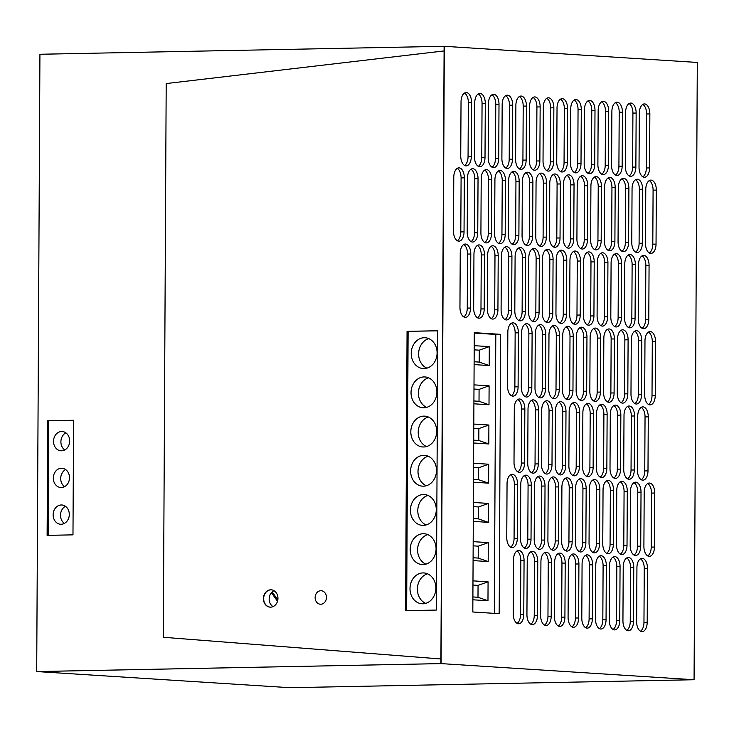 <?xml version="1.0" encoding="UTF-8"?>
<svg xmlns="http://www.w3.org/2000/svg" width="734" height="734" viewBox="0 0 734 734"><rect width="100%" height="100%" fill="white"/><g stroke="black" fill="none" stroke-linecap="round" stroke-linejoin="round"><path stroke-width="1.1" d="M500.652 334.337L474.274 332.658L472.815 611.991L499.184 613.67L500.652 334.337L495.799 334.438L494.34 613.358M36.7 671.555L441.097 663.609L444.327 46.306L697.3 62.445L694.07 679.739L441.097 663.609L444.116 46.297L39.93 54.261L36.7 671.555L440.886 663.6L444.116 46.297M649.856 113.908A9.652 5.276 -91.1 0 0 644.397 103.925A9.652 5.276 -91.1 0 0 639.314 113.238L639.03 167.251A9.652 5.276 -91.1 0 0 644.489 177.243A9.652 5.276 -91.1 0 0 649.581 167.93L649.856 113.908L646.626 113.972L646.342 167.985A9.652 5.276 -91.1 0 1 642.865 176.802M656.324 190.088A9.652 5.276 -91.1 0 0 650.856 180.096A9.652 5.276 -91.1 0 0 645.773 189.409L645.489 243.422A9.652 5.276 -91.1 0 0 650.957 253.413A9.652 5.276 -91.1 0 0 656.04 244.101L656.324 190.088L653.086 190.152A9.652 5.276 -91.1 0 0 649.251 180.592M649.067 265.378A9.652 5.276 -91.1 0 0 643.599 255.395A9.652 5.276 -91.1 0 0 638.516 264.708L638.231 318.721A9.652 5.276 -91.1 0 0 643.7 328.713A9.652 5.276 -91.1 0 0 648.783 319.4L649.067 265.378L645.837 265.442A9.652 5.276 -91.1 0 0 641.993 255.891M655.526 341.558A9.652 5.276 -91.1 0 0 650.058 331.566A9.652 5.276 -91.1 0 0 644.975 340.879L644.691 394.892A9.652 5.276 -91.1 0 0 650.159 404.884A9.652 5.276 -91.1 0 0 655.242 395.571L655.526 341.558L652.297 341.622A9.652 5.276 -91.1 0 0 648.452 332.062M648.269 416.848A9.652 5.276 -91.1 0 0 642.81 406.865A9.652 5.276 -91.1 0 0 637.727 416.178L637.442 470.191A9.652 5.276 -91.1 0 0 642.901 480.183A9.652 5.276 -91.1 0 0 647.994 470.87L648.269 416.848L645.039 416.912A9.652 5.276 -91.1 0 0 641.204 407.361M654.737 493.028A9.652 5.276 -91.1 0 0 649.269 483.036A9.652 5.276 -91.1 0 0 644.186 492.349L643.901 546.362A9.652 5.276 -91.1 0 0 649.37 556.354A9.652 5.276 -91.1 0 0 654.453 547.041L654.737 493.028L651.498 493.092A9.652 5.276 -91.1 0 0 647.663 483.532M647.48 568.318A9.652 5.276 -91.1 0 0 642.011 558.335A9.652 5.276 -91.1 0 0 636.928 567.648L636.644 621.661A9.652 5.276 -91.1 0 0 642.112 631.653A9.652 5.276 -91.1 0 0 647.195 622.34L647.48 568.318L644.25 568.382A9.652 5.276 -91.1 0 0 640.406 558.831M636.149 113.036A9.652 5.276 -91.1 0 0 630.68 103.054A9.652 5.276 -91.1 0 0 625.597 112.366L625.313 166.379A9.652 5.276 -91.1 0 0 630.781 176.362A9.652 5.276 -91.1 0 0 635.864 167.049L636.149 113.036L632.91 113.1A9.652 5.276 -91.1 0 0 629.075 103.549M642.608 189.207A9.652 5.276 -91.1 0 0 637.14 179.224A9.652 5.276 -91.1 0 0 632.057 188.537L631.772 242.55A9.652 5.276 -91.1 0 0 637.24 252.542A9.652 5.276 -91.1 0 0 642.323 243.22L642.608 189.207L639.369 189.271A9.652 5.276 -91.1 0 0 635.534 179.72M635.35 264.506A9.652 5.276 -91.1 0 0 629.891 254.524A9.652 5.276 -91.1 0 0 624.799 263.836L624.524 317.85A9.652 5.276 -91.1 0 0 629.983 327.832A9.652 5.276 -91.1 0 0 635.066 318.519L635.35 264.506L632.121 264.57A9.652 5.276 -91.1 0 0 628.276 255.019M641.81 340.677A9.652 5.276 -91.1 0 0 636.35 330.695A9.652 5.276 -91.1 0 0 631.268 340.007L630.983 394.02A9.652 5.276 -91.1 0 0 636.442 404.012A9.652 5.276 -91.1 0 0 641.534 394.69L641.81 340.677L638.58 340.741A9.652 5.276 -91.1 0 0 634.745 331.19M634.561 415.976A9.652 5.276 -91.1 0 0 629.093 405.994A9.652 5.276 -91.1 0 0 624.01 415.306L623.726 469.32A9.652 5.276 -91.1 0 0 629.194 479.302A9.652 5.276 -91.1 0 0 634.277 469.989L634.561 415.976L631.323 416.04A9.652 5.276 -91.1 0 0 627.487 406.489M641.021 492.147A9.652 5.276 -91.1 0 0 635.552 482.165A9.652 5.276 -91.1 0 0 630.469 491.477L630.185 545.49A9.652 5.276 -91.1 0 0 635.653 555.482A9.652 5.276 -91.1 0 0 640.736 546.16L641.021 492.147L637.782 492.211A9.652 5.276 -91.1 0 0 633.947 482.66M633.763 567.446A9.652 5.276 -91.1 0 0 628.304 557.464A9.652 5.276 -91.1 0 0 623.221 566.776L622.937 620.79A9.652 5.276 -91.1 0 0 628.396 630.772A9.652 5.276 -91.1 0 0 633.488 621.459L633.763 567.446L630.534 567.51A9.652 5.276 -91.1 0 0 626.698 557.959M622.432 112.164A9.652 5.276 -91.1 0 0 616.964 102.173A9.652 5.276 -91.1 0 0 611.881 111.495L611.596 165.508A9.652 5.276 -91.1 0 0 617.065 175.49A9.652 5.276 -91.1 0 0 622.148 166.178L622.432 112.164L619.202 112.229A9.652 5.276 -91.1 0 0 615.358 102.668M628.891 188.335A9.652 5.276 -91.1 0 0 623.423 178.344A9.652 5.276 -91.1 0 0 618.34 187.665L618.056 241.679A9.652 5.276 -91.1 0 0 623.524 251.661A9.652 5.276 -91.1 0 0 628.607 242.348L628.891 188.335L625.662 188.399A9.652 5.276 -91.1 0 0 621.817 178.848M621.634 263.634A9.652 5.276 -91.1 0 0 616.175 253.643A9.652 5.276 -91.1 0 0 611.092 262.965L610.807 316.978A9.652 5.276 -91.1 0 0 616.266 326.96A9.652 5.276 -91.1 0 0 621.359 317.648L621.634 263.634L618.404 263.699A9.652 5.276 -91.1 0 0 614.569 254.138M628.102 339.805A9.652 5.276 -91.1 0 0 622.634 329.814A9.652 5.276 -91.1 0 0 617.551 339.136L617.266 393.149A9.652 5.276 -91.1 0 0 622.735 403.131A9.652 5.276 -91.1 0 0 627.818 393.819L628.102 339.805L624.863 339.87A9.652 5.276 -91.1 0 0 621.028 330.318M620.845 415.105A9.652 5.276 -91.1 0 0 615.376 405.113A9.652 5.276 -91.1 0 0 610.293 414.435L610.009 468.448A9.652 5.276 -91.1 0 0 615.477 478.43A9.652 5.276 -91.1 0 0 620.56 469.118L620.845 415.105L617.615 415.169A9.652 5.276 -91.1 0 0 613.771 405.608M627.304 491.275A9.652 5.276 -91.1 0 0 621.845 481.284A9.652 5.276 -91.1 0 0 616.753 490.606L616.477 544.619A9.652 5.276 -91.1 0 0 621.937 554.601A9.652 5.276 -91.1 0 0 627.019 545.289L627.304 491.275L624.074 491.34A9.652 5.276 -91.1 0 0 620.23 481.788M620.056 566.575A9.652 5.276 -91.1 0 0 614.587 556.583A9.652 5.276 -91.1 0 0 609.504 565.896L609.22 619.918A9.652 5.276 -91.1 0 0 614.688 629.9A9.652 5.276 -91.1 0 0 619.771 620.588L620.056 566.575L616.817 566.639A9.652 5.276 -91.1 0 0 612.982 557.078M608.715 111.293A9.652 5.276 -91.1 0 0 603.256 101.301A9.652 5.276 -91.1 0 0 598.164 110.614L597.889 164.627A9.652 5.276 -91.1 0 0 603.348 174.619A9.652 5.276 -91.1 0 0 608.431 165.306L608.715 111.293L605.486 111.348A9.652 5.276 -91.1 0 0 601.641 101.797M615.175 187.464A9.652 5.276 -91.1 0 0 609.715 177.472A9.652 5.276 -91.1 0 0 604.632 186.785L604.348 240.798A9.652 5.276 -91.1 0 0 609.807 250.789A9.652 5.276 -91.1 0 0 614.899 241.477L615.175 187.464L611.945 187.528A9.652 5.276 -91.1 0 0 608.11 177.967M607.926 262.763A9.652 5.276 -91.1 0 0 602.458 252.771A9.652 5.276 -91.1 0 0 597.375 262.084L597.091 316.097A9.652 5.276 -91.1 0 0 602.559 326.089A9.652 5.276 -91.1 0 0 607.642 316.776L607.926 262.763L604.688 262.818A9.652 5.276 -91.1 0 0 600.852 253.267M614.386 338.934A9.652 5.276 -91.1 0 0 608.917 328.942A9.652 5.276 -91.1 0 0 603.834 338.255L603.55 392.268A9.652 5.276 -91.1 0 0 609.018 402.26A9.652 5.276 -91.1 0 0 614.101 392.947L614.386 338.934L611.147 338.998A9.652 5.276 -91.1 0 0 607.312 329.438M607.128 414.233A9.652 5.276 -91.1 0 0 601.669 404.241A9.652 5.276 -91.1 0 0 596.586 413.554L596.302 467.567A9.652 5.276 -91.1 0 0 601.761 477.559A9.652 5.276 -91.1 0 0 606.853 468.246L607.128 414.233L603.899 414.288A9.652 5.276 -91.1 0 0 600.063 404.737M613.587 490.404A9.652 5.276 -91.1 0 0 608.128 480.412A9.652 5.276 -91.1 0 0 603.045 489.725L602.761 543.738A9.652 5.276 -91.1 0 0 608.22 553.73A9.652 5.276 -91.1 0 0 613.312 544.417L613.587 490.404L610.358 490.468A9.652 5.276 -91.1 0 0 606.523 480.908M606.339 565.703A9.652 5.276 -91.1 0 0 600.871 555.711A9.652 5.276 -91.1 0 0 595.788 565.024L595.503 619.037A9.652 5.276 -91.1 0 0 600.972 629.029A9.652 5.276 -91.1 0 0 606.055 619.716L606.339 565.703L603.1 565.758A9.652 5.276 -91.1 0 0 599.265 556.207M594.999 110.412A9.652 5.276 -91.1 0 0 589.54 100.43A9.652 5.276 -91.1 0 0 584.457 109.742L584.172 163.755A9.652 5.276 -91.1 0 0 589.631 173.738A9.652 5.276 -91.1 0 0 594.724 164.425L594.999 110.412L591.769 110.476A9.652 5.276 -91.1 0 0 587.934 100.925M601.467 186.583A9.652 5.276 -91.1 0 0 595.999 176.6A9.652 5.276 -91.1 0 0 590.916 185.913L590.631 239.926A9.652 5.276 -91.1 0 0 596.1 249.918A9.652 5.276 -91.1 0 0 601.183 240.596L601.467 186.583L598.228 186.647A9.652 5.276 -91.1 0 0 594.393 177.096M594.21 261.882A9.652 5.276 -91.1 0 0 588.741 251.9A9.652 5.276 -91.1 0 0 583.658 261.212L583.374 315.225A9.652 5.276 -91.1 0 0 588.842 325.208A9.652 5.276 -91.1 0 0 593.925 315.895L594.21 261.882L590.98 261.946A9.652 5.276 -91.1 0 0 587.136 252.395M600.669 338.053A9.652 5.276 -91.1 0 0 595.21 328.07A9.652 5.276 -91.1 0 0 590.118 337.383L589.842 391.396A9.652 5.276 -91.1 0 0 595.302 401.388A9.652 5.276 -91.1 0 0 600.384 392.066L600.669 338.053L597.439 338.117A9.652 5.276 -91.1 0 0 593.595 328.566M593.421 413.352A9.652 5.276 -91.1 0 0 587.952 403.37A9.652 5.276 -91.1 0 0 582.869 412.682L582.585 466.696A9.652 5.276 -91.1 0 0 588.053 476.678A9.652 5.276 -91.1 0 0 593.136 467.365L593.421 413.352L590.182 413.416A9.652 5.276 -91.1 0 0 586.347 403.865M599.88 489.523A9.652 5.276 -91.1 0 0 594.412 479.541A9.652 5.276 -91.1 0 0 589.329 488.853L589.044 542.866A9.652 5.276 -91.1 0 0 594.512 552.858A9.652 5.276 -91.1 0 0 599.595 543.536L599.88 489.523L596.641 489.587A9.652 5.276 -91.1 0 0 592.806 480.036M592.622 564.822A9.652 5.276 -91.1 0 0 587.163 554.84A9.652 5.276 -91.1 0 0 582.071 564.152L581.796 618.166A9.652 5.276 -91.1 0 0 587.255 628.148A9.652 5.276 -91.1 0 0 592.338 618.835L592.622 564.822L589.393 564.886A9.652 5.276 -91.1 0 0 585.548 555.335M581.291 109.54A9.652 5.276 -91.1 0 0 575.823 99.549A9.652 5.276 -91.1 0 0 570.74 108.871L570.456 162.884A9.652 5.276 -91.1 0 0 575.924 172.866A9.652 5.276 -91.1 0 0 581.007 163.554L581.291 109.54L578.053 109.605A9.652 5.276 -91.1 0 0 574.217 100.053M587.75 185.711A9.652 5.276 -91.1 0 0 582.282 175.729A9.652 5.276 -91.1 0 0 577.199 185.041L576.915 239.055A9.652 5.276 -91.1 0 0 582.383 249.037A9.652 5.276 -91.1 0 0 587.466 239.724L587.75 185.711L584.512 185.775A9.652 5.276 -91.1 0 0 580.677 176.224M580.493 261.01A9.652 5.276 -91.1 0 0 575.034 251.019A9.652 5.276 -91.1 0 0 569.951 260.341L569.667 314.354A9.652 5.276 -91.1 0 0 575.126 324.336A9.652 5.276 -91.1 0 0 580.218 315.024L580.493 261.01L577.263 261.075A9.652 5.276 -91.1 0 0 573.428 251.523M586.952 337.181A9.652 5.276 -91.1 0 0 581.493 327.199A9.652 5.276 -91.1 0 0 576.41 336.511L576.126 390.525A9.652 5.276 -91.1 0 0 581.585 400.507A9.652 5.276 -91.1 0 0 586.677 391.194L586.952 337.181L583.723 337.245A9.652 5.276 -91.1 0 0 579.888 327.694M579.704 412.48A9.652 5.276 -91.1 0 0 574.236 402.489A9.652 5.276 -91.1 0 0 569.153 411.811L568.868 465.824A9.652 5.276 -91.1 0 0 574.337 475.806A9.652 5.276 -91.1 0 0 579.42 466.494L579.704 412.48L576.465 412.545A9.652 5.276 -91.1 0 0 572.63 402.994M586.163 488.651A9.652 5.276 -91.1 0 0 580.695 478.669A9.652 5.276 -91.1 0 0 575.612 487.982L575.328 541.995A9.652 5.276 -91.1 0 0 580.796 551.977A9.652 5.276 -91.1 0 0 585.879 542.665L586.163 488.651L582.934 488.716A9.652 5.276 -91.1 0 0 579.089 479.164M578.906 563.951A9.652 5.276 -91.1 0 0 573.447 553.959A9.652 5.276 -91.1 0 0 568.364 563.281L568.079 617.294A9.652 5.276 -91.1 0 0 573.538 627.276A9.652 5.276 -91.1 0 0 578.631 617.964L578.906 563.951L575.676 564.015A9.652 5.276 -91.1 0 0 571.841 554.464M567.575 108.669A9.652 5.276 -91.1 0 0 562.106 98.677A9.652 5.276 -91.1 0 0 557.023 107.99L556.739 162.003A9.652 5.276 -91.1 0 0 562.207 171.995A9.652 5.276 -91.1 0 0 567.29 162.682L567.575 108.669L564.345 108.733A9.652 5.276 -91.1 0 0 560.501 99.173M574.034 184.84A9.652 5.276 -91.1 0 0 568.575 174.848A9.652 5.276 -91.1 0 0 563.483 184.161L563.207 238.174A9.652 5.276 -91.1 0 0 568.666 248.165A9.652 5.276 -91.1 0 0 573.749 238.853L574.034 184.84L570.804 184.904A9.652 5.276 -91.1 0 0 566.96 175.343M566.786 260.139A9.652 5.276 -91.1 0 0 561.317 250.147A9.652 5.276 -91.1 0 0 556.234 259.46L555.95 313.473A9.652 5.276 -91.1 0 0 561.418 323.465A9.652 5.276 -91.1 0 0 566.501 314.152L566.786 260.139L563.547 260.203A9.652 5.276 -91.1 0 0 559.712 250.643M573.245 336.31A9.652 5.276 -91.1 0 0 567.777 326.318A9.652 5.276 -91.1 0 0 562.694 335.631L562.409 389.644A9.652 5.276 -91.1 0 0 567.877 399.635A9.652 5.276 -91.1 0 0 572.96 390.323L573.245 336.31L570.006 336.374A9.652 5.276 -91.1 0 0 566.171 326.813M565.987 411.609A9.652 5.276 -91.1 0 0 560.528 401.617A9.652 5.276 -91.1 0 0 555.436 410.93L555.161 464.943A9.652 5.276 -91.1 0 0 560.62 474.935A9.652 5.276 -91.1 0 0 565.703 465.622L565.987 411.609L562.758 411.673A9.652 5.276 -91.1 0 0 558.913 402.113M572.447 487.78A9.652 5.276 -91.1 0 0 566.987 477.788A9.652 5.276 -91.1 0 0 561.905 487.101L561.62 541.114A9.652 5.276 -91.1 0 0 567.079 551.106A9.652 5.276 -91.1 0 0 572.162 541.793L572.447 487.78L569.217 487.844A9.652 5.276 -91.1 0 0 565.373 478.284M565.198 563.079A9.652 5.276 -91.1 0 0 559.73 553.087A9.652 5.276 -91.1 0 0 554.647 562.4L554.363 616.413A9.652 5.276 -91.1 0 0 559.831 626.405A9.652 5.276 -91.1 0 0 564.914 617.092L565.198 563.079L561.96 563.134A9.652 5.276 -91.1 0 0 558.124 553.583M553.858 107.788A9.652 5.276 -91.1 0 0 548.399 97.805A9.652 5.276 -91.1 0 0 543.316 107.118L543.032 161.131A9.652 5.276 -91.1 0 0 548.491 171.114A9.652 5.276 -91.1 0 0 553.583 161.801L553.858 107.788L550.628 107.852A9.652 5.276 -91.1 0 0 546.793 98.301M560.317 183.959A9.652 5.276 -91.1 0 0 554.858 173.976A9.652 5.276 -91.1 0 0 549.775 183.289L549.491 237.302A9.652 5.276 -91.1 0 0 554.95 247.294A9.652 5.276 -91.1 0 0 560.042 237.972L560.317 183.959L557.088 184.023A9.652 5.276 -91.1 0 0 553.252 174.472M553.069 259.258A9.652 5.276 -91.1 0 0 547.601 249.276A9.652 5.276 -91.1 0 0 542.518 258.588L542.233 312.601A9.652 5.276 -91.1 0 0 547.702 322.584A9.652 5.276 -91.1 0 0 552.785 313.271L553.069 259.258L549.83 259.322A9.652 5.276 -91.1 0 0 545.995 249.771M559.528 335.429A9.652 5.276 -91.1 0 0 554.06 325.446A9.652 5.276 -91.1 0 0 548.977 334.759L548.693 388.772A9.652 5.276 -91.1 0 0 554.161 398.764A9.652 5.276 -91.1 0 0 559.244 389.442L559.528 335.429L556.299 335.493A9.652 5.276 -91.1 0 0 552.454 325.942M552.271 410.728A9.652 5.276 -91.1 0 0 546.812 400.746A9.652 5.276 -91.1 0 0 541.729 410.058L541.444 464.072A9.652 5.276 -91.1 0 0 546.903 474.054A9.652 5.276 -91.1 0 0 551.996 464.741L552.271 410.728L549.041 410.792A9.652 5.276 -91.1 0 0 545.206 401.241M558.739 486.899A9.652 5.276 -91.1 0 0 553.271 476.916A9.652 5.276 -91.1 0 0 548.188 486.229L547.903 540.242A9.652 5.276 -91.1 0 0 553.372 550.234A9.652 5.276 -91.1 0 0 558.455 540.912L558.739 486.899L555.5 486.963A9.652 5.276 -91.1 0 0 551.665 477.412M551.482 562.198A9.652 5.276 -91.1 0 0 546.013 552.216A9.652 5.276 -91.1 0 0 540.93 561.528L540.646 615.542A9.652 5.276 -91.1 0 0 546.114 625.524A9.652 5.276 -91.1 0 0 551.197 616.211L551.482 562.198L548.252 562.262A9.652 5.276 -91.1 0 0 544.408 552.711M540.151 106.916A9.652 5.276 -91.1 0 0 534.682 96.925A9.652 5.276 -91.1 0 0 529.599 106.246L529.315 160.26A9.652 5.276 -91.1 0 0 534.783 170.242A9.652 5.276 -91.1 0 0 539.866 160.929L540.151 106.916L536.912 106.98A9.652 5.276 -91.1 0 0 533.077 97.429M546.61 183.087A9.652 5.276 -91.1 0 0 541.141 173.105A9.652 5.276 -91.1 0 0 536.059 182.417L535.774 236.431A9.652 5.276 -91.1 0 0 541.242 246.413A9.652 5.276 -91.1 0 0 546.325 237.1L546.61 183.087L543.371 183.151A9.652 5.276 -91.1 0 0 539.536 173.6M539.352 258.386A9.652 5.276 -91.1 0 0 533.893 248.395A9.652 5.276 -91.1 0 0 528.801 257.717L528.526 311.73A9.652 5.276 -91.1 0 0 533.985 321.712A9.652 5.276 -91.1 0 0 539.068 312.4L539.352 258.386L536.123 258.451A9.652 5.276 -91.1 0 0 532.278 248.899M545.812 334.557A9.652 5.276 -91.1 0 0 540.352 324.575A9.652 5.276 -91.1 0 0 535.269 333.887L534.985 387.901A9.652 5.276 -91.1 0 0 540.444 397.883A9.652 5.276 -91.1 0 0 545.527 388.57L545.812 334.557L542.582 334.621A9.652 5.276 -91.1 0 0 538.738 325.07M538.563 409.856A9.652 5.276 -91.1 0 0 533.095 399.865A9.652 5.276 -91.1 0 0 528.012 409.187L527.728 463.2A9.652 5.276 -91.1 0 0 533.196 473.182A9.652 5.276 -91.1 0 0 538.279 463.87L538.563 409.856L535.325 409.921A9.652 5.276 -91.1 0 0 531.489 400.369M545.023 486.027A9.652 5.276 -91.1 0 0 539.554 476.045A9.652 5.276 -91.1 0 0 534.471 485.358L534.187 539.371A9.652 5.276 -91.1 0 0 539.655 549.353A9.652 5.276 -91.1 0 0 544.738 540.041L545.023 486.027L541.784 486.091A9.652 5.276 -91.1 0 0 537.949 476.54M537.765 561.326A9.652 5.276 -91.1 0 0 532.306 551.335A9.652 5.276 -91.1 0 0 527.223 560.657L526.939 614.67A9.652 5.276 -91.1 0 0 532.398 624.652A9.652 5.276 -91.1 0 0 537.481 615.34L537.765 561.326L534.535 561.391A9.652 5.276 -91.1 0 0 530.691 551.84M526.434 106.045A9.652 5.276 -91.1 0 0 520.966 96.053A9.652 5.276 -91.1 0 0 515.883 105.366L515.598 159.379A9.652 5.276 -91.1 0 0 521.067 169.37A9.652 5.276 -91.1 0 0 526.15 160.058L526.434 106.045L523.195 106.109A9.652 5.276 -91.1 0 0 519.36 96.549M532.893 182.215A9.652 5.276 -91.1 0 0 527.425 172.224A9.652 5.276 -91.1 0 0 522.342 181.537L522.058 235.559A9.652 5.276 -91.1 0 0 527.526 245.541A9.652 5.276 -91.1 0 0 532.609 236.229L532.893 182.215L529.664 182.28A9.652 5.276 -91.1 0 0 525.819 172.719M525.636 257.515A9.652 5.276 -91.1 0 0 520.177 247.523A9.652 5.276 -91.1 0 0 515.094 256.836L514.809 310.849A9.652 5.276 -91.1 0 0 520.268 320.841A9.652 5.276 -91.1 0 0 525.361 311.528L525.636 257.515L522.406 257.579A9.652 5.276 -91.1 0 0 518.571 248.019M532.104 333.686A9.652 5.276 -91.1 0 0 526.636 323.694A9.652 5.276 -91.1 0 0 521.553 333.007L521.268 387.029A9.652 5.276 -91.1 0 0 526.737 397.011A9.652 5.276 -91.1 0 0 531.82 387.699L532.104 333.686L528.865 333.75A9.652 5.276 -91.1 0 0 525.03 324.189M524.847 408.985A9.652 5.276 -91.1 0 0 519.378 398.993A9.652 5.276 -91.1 0 0 514.295 408.306L514.011 462.319A9.652 5.276 -91.1 0 0 519.479 472.311A9.652 5.276 -91.1 0 0 524.562 462.998L524.847 408.985L521.617 409.049A9.652 5.276 -91.1 0 0 517.773 399.489M531.306 485.156A9.652 5.276 -91.1 0 0 525.847 475.164A9.652 5.276 -91.1 0 0 520.755 484.477L520.479 538.499A9.652 5.276 -91.1 0 0 525.939 548.481A9.652 5.276 -91.1 0 0 531.021 539.169L531.306 485.156L528.076 485.22A9.652 5.276 -91.1 0 0 524.232 475.66M524.058 560.455A9.652 5.276 -91.1 0 0 518.589 550.463A9.652 5.276 -91.1 0 0 513.506 559.776L513.222 613.789A9.652 5.276 -91.1 0 0 518.69 623.781A9.652 5.276 -91.1 0 0 523.773 614.468L524.058 560.455L520.819 560.519A9.652 5.276 -91.1 0 0 516.984 550.959M512.717 105.164A9.652 5.276 -91.1 0 0 507.258 95.181A9.652 5.276 -91.1 0 0 502.166 104.494L501.891 158.507A9.652 5.276 -91.1 0 0 507.35 168.499A9.652 5.276 -91.1 0 0 512.433 159.177L512.717 105.164L509.488 105.228A9.652 5.276 -91.1 0 0 505.643 95.677M519.177 181.335A9.652 5.276 -91.1 0 0 513.717 171.352A9.652 5.276 -91.1 0 0 508.634 180.665L508.35 234.678A9.652 5.276 -91.1 0 0 513.809 244.67A9.652 5.276 -91.1 0 0 518.892 235.357L519.177 181.335L515.947 181.399A9.652 5.276 -91.1 0 0 512.103 171.848M511.928 256.634A9.652 5.276 -91.1 0 0 506.46 246.652A9.652 5.276 -91.1 0 0 501.377 255.964L501.093 309.977A9.652 5.276 -91.1 0 0 506.561 319.969A9.652 5.276 -91.1 0 0 511.644 310.647L511.928 256.634L508.69 256.698A9.652 5.276 -91.1 0 0 504.854 247.147M518.388 332.805A9.652 5.276 -91.1 0 0 512.919 322.822A9.652 5.276 -91.1 0 0 507.836 332.135L507.552 386.148A9.652 5.276 -91.1 0 0 513.02 396.14A9.652 5.276 -91.1 0 0 518.103 386.827L518.388 332.805L515.149 332.869A9.652 5.276 -91.1 0 0 511.314 323.318M517.589 484.275A9.652 5.276 -91.1 0 0 512.13 474.292A9.652 5.276 -91.1 0 0 507.047 483.605L506.763 537.618A9.652 5.276 -91.1 0 0 512.222 547.61A9.652 5.276 -91.1 0 0 517.314 538.297L517.589 484.275L514.36 484.339A9.652 5.276 -91.1 0 0 510.525 474.788M499.001 104.292A9.652 5.276 -91.1 0 0 493.542 94.301A9.652 5.276 -91.1 0 0 488.459 103.622L488.174 157.636A9.652 5.276 -91.1 0 0 493.633 167.618A9.652 5.276 -91.1 0 0 498.725 158.305L499.001 104.292L495.771 104.356A9.652 5.276 -91.1 0 0 491.936 94.805M505.469 180.463A9.652 5.276 -91.1 0 0 500.001 170.481A9.652 5.276 -91.1 0 0 494.918 179.793L494.633 233.807A9.652 5.276 -91.1 0 0 500.102 243.789A9.652 5.276 -91.1 0 0 505.185 234.476L505.469 180.463L502.23 180.527A9.652 5.276 -91.1 0 0 498.395 170.976M498.212 255.762A9.652 5.276 -91.1 0 0 492.743 245.771A9.652 5.276 -91.1 0 0 487.66 255.093L487.376 309.106A9.652 5.276 -91.1 0 0 492.844 319.088A9.652 5.276 -91.1 0 0 497.927 309.776L498.212 255.762L494.982 255.827A9.652 5.276 -91.1 0 0 491.138 246.275M485.293 103.421A9.652 5.276 -91.1 0 0 479.825 93.429A9.652 5.276 -91.1 0 0 474.742 102.742L474.458 156.755A9.652 5.276 -91.1 0 0 479.926 166.746A9.652 5.276 -91.1 0 0 485.009 157.434L485.293 103.421L482.054 103.485A9.652 5.276 -91.1 0 0 478.219 93.924M491.752 179.591A9.652 5.276 -91.1 0 0 486.284 169.6A9.652 5.276 -91.1 0 0 481.201 178.922L480.917 232.935A9.652 5.276 -91.1 0 0 486.385 242.917A9.652 5.276 -91.1 0 0 491.468 233.605L491.752 179.591L488.514 179.656A9.652 5.276 -91.1 0 0 484.679 170.095M484.495 254.891A9.652 5.276 -91.1 0 0 479.036 244.899A9.652 5.276 -91.1 0 0 473.953 254.212L473.669 308.225A9.652 5.276 -91.1 0 0 479.128 318.217A9.652 5.276 -91.1 0 0 484.211 308.904L484.495 254.891L481.265 254.955A9.652 5.276 -91.1 0 0 477.421 245.395M471.577 102.54A9.652 5.276 -91.1 0 0 466.108 92.557A9.652 5.276 -91.1 0 0 461.025 101.87L460.741 155.883A9.652 5.276 -91.1 0 0 466.209 165.875A9.652 5.276 -91.1 0 0 471.292 156.553L471.577 102.54L468.347 102.604A9.652 5.276 -91.1 0 0 464.503 93.053M478.036 178.72A9.652 5.276 -91.1 0 0 472.577 168.728A9.652 5.276 -91.1 0 0 467.485 178.041L467.209 232.054A9.652 5.276 -91.1 0 0 472.668 242.046A9.652 5.276 -91.1 0 0 477.751 232.733L478.036 178.72L474.806 178.775A9.652 5.276 -91.1 0 0 470.962 169.224M470.788 254.01A9.652 5.276 -91.1 0 0 465.319 244.027A9.652 5.276 -91.1 0 0 460.236 253.34L459.952 307.353A9.652 5.276 -91.1 0 0 465.42 317.345A9.652 5.276 -91.1 0 0 470.503 308.023L470.788 254.01L467.549 254.074A9.652 5.276 -91.1 0 0 463.714 244.523M464.319 177.839A9.652 5.276 -91.1 0 0 458.86 167.857A9.652 5.276 -91.1 0 0 453.777 177.169L453.493 231.182A9.652 5.276 -91.1 0 0 458.952 241.165A9.652 5.276 -91.1 0 0 464.044 231.852L464.319 177.839L461.09 177.903A9.652 5.276 -91.1 0 0 457.254 168.352M405.865 610.66L407.324 331.355L437.776 330.759L407.058 331.346L405.599 610.67L436.317 610.064L437.776 330.74L407.269 331.355L437.776 330.823M405.81 610.67L407.269 331.355M47.71 420.784L47.114 535.37L72.978 534.857L73.584 420.27L47.71 420.784L73.584 420.288L47.921 420.793L47.325 535.361L47.921 420.793L73.584 420.362M271.332 589.815A8.689 7.267 -86.4 0 0 270.938 589.806A8.689 7.267 -86.4 0 0 266.635 591.567A8.689 7.267 -86.4 0 0 263.873 600.972A8.689 7.267 -86.4 0 0 270.231 607.146A8.689 7.267 -86.4 0 1 263.671 598.256A8.689 7.267 -86.4 0 1 270.984 589.815A8.689 7.267 -86.4 0 1 271.36 589.815M440.886 663.6L36.911 671.573L289.884 687.703L694.07 679.739M642.791 104.421A9.652 5.276 -91.1 0 1 646.626 113.972M656.04 244.101L652.801 244.165A9.652 5.276 -91.1 0 1 649.324 252.982M652.801 244.165L653.086 190.152M648.783 319.4L645.553 319.455A9.652 5.276 -91.1 0 1 642.076 328.272M645.553 319.455L645.837 265.442M655.242 395.571L652.012 395.635A9.652 5.276 -91.1 0 1 648.535 404.452M652.012 395.635L652.297 341.622M647.994 470.87L644.755 470.925A9.652 5.276 -91.1 0 1 641.277 479.742M644.755 470.925L645.039 416.912M654.453 547.041L651.214 547.105A9.652 5.276 -91.1 0 1 647.737 555.922M651.214 547.105L651.498 493.092M647.195 622.34L643.966 622.395A9.652 5.276 -91.1 0 1 640.488 631.212M643.966 622.395L644.25 568.382M635.864 167.049L632.625 167.113A9.652 5.276 -91.1 0 1 629.148 175.931M632.625 167.113L632.91 113.1M642.323 243.22L639.094 243.284A9.652 5.276 -91.1 0 1 635.616 252.101M639.094 243.284L639.369 189.271M635.066 318.519L631.836 318.584A9.652 5.276 -91.1 0 1 628.359 327.401M631.836 318.584L632.121 264.57M641.534 394.69L638.296 394.754A9.652 5.276 -91.1 0 1 634.818 403.572M638.296 394.754L638.58 340.741M634.277 469.989L631.047 470.054A9.652 5.276 -91.1 0 1 627.57 478.871M631.047 470.054L631.323 416.04M640.736 546.16L637.507 546.224A9.652 5.276 -91.1 0 1 634.029 555.042M637.507 546.224L637.782 492.211M633.488 621.459L630.249 621.524A9.652 5.276 -91.1 0 1 626.772 630.341M630.249 621.524L630.534 567.51M622.148 166.178L618.918 166.242A9.652 5.276 -91.1 0 1 615.441 175.059M618.918 166.242L619.202 112.229M628.607 242.348L625.377 242.413A9.652 5.276 -91.1 0 1 621.9 251.23M625.377 242.413L625.662 188.399M621.359 317.648L618.12 317.712A9.652 5.276 -91.1 0 1 614.642 326.529M618.12 317.712L618.404 263.699M627.818 393.819L624.579 393.883A9.652 5.276 -91.1 0 1 621.102 402.7M624.579 393.883L624.863 339.87M620.56 469.118L617.331 469.182A9.652 5.276 -91.1 0 1 613.853 477.999M617.331 469.182L617.615 415.169M627.019 545.289L623.79 545.353A9.652 5.276 -91.1 0 1 620.313 554.17M623.79 545.353L624.074 491.34M619.771 620.588L616.532 620.652A9.652 5.276 -91.1 0 1 613.055 629.469M616.532 620.652L616.817 566.639M608.431 165.306L605.201 165.37A9.652 5.276 -91.1 0 1 601.724 174.187M605.201 165.37L605.486 111.348M614.899 241.477L611.661 241.541A9.652 5.276 -91.1 0 1 608.183 250.358M611.661 241.541L611.945 187.528M607.642 316.776L604.412 316.84A9.652 5.276 -91.1 0 1 600.935 325.657M604.412 316.84L604.688 262.818M614.101 392.947L610.871 393.011A9.652 5.276 -91.1 0 1 607.394 401.828M610.871 393.011L611.147 338.998M606.853 468.246L603.614 468.31A9.652 5.276 -91.1 0 1 600.137 477.128M603.614 468.31L603.899 414.288M613.312 544.417L610.073 544.481A9.652 5.276 -91.1 0 1 606.596 553.298M610.073 544.481L610.358 490.468M606.055 619.716L602.825 619.78A9.652 5.276 -91.1 0 1 599.348 628.598M602.825 619.78L603.1 565.758M594.724 164.425L591.485 164.489A9.652 5.276 -91.1 0 1 588.007 173.307M591.485 164.489L591.769 110.476M601.183 240.596L597.944 240.66A9.652 5.276 -91.1 0 1 594.467 249.477M597.944 240.66L598.228 186.647M593.925 315.895L590.696 315.959A9.652 5.276 -91.1 0 1 587.218 324.777M590.696 315.959L590.98 261.946M600.384 392.066L597.155 392.13A9.652 5.276 -91.1 0 1 593.678 400.947M597.155 392.13L597.439 338.117M593.136 467.365L589.897 467.43A9.652 5.276 -91.1 0 1 586.42 476.247M589.897 467.43L590.182 413.416M599.595 543.536L596.366 543.6A9.652 5.276 -91.1 0 1 592.889 552.418M596.366 543.6L596.641 489.587M592.338 618.835L589.108 618.9A9.652 5.276 -91.1 0 1 585.631 627.717M589.108 618.9L589.393 564.886M581.007 163.554L577.777 163.618A9.652 5.276 -91.1 0 1 574.3 172.435M577.777 163.618L578.053 109.605M587.466 239.724L584.236 239.789A9.652 5.276 -91.1 0 1 580.759 248.606M584.236 239.789L584.512 185.775M580.218 315.024L576.979 315.088A9.652 5.276 -91.1 0 1 573.502 323.905M576.979 315.088L577.263 261.075M586.677 391.194L583.438 391.259A9.652 5.276 -91.1 0 1 579.961 400.076M583.438 391.259L583.723 337.245M579.42 466.494L576.19 466.558A9.652 5.276 -91.1 0 1 572.713 475.375M576.19 466.558L576.465 412.545M585.879 542.665L582.649 542.729A9.652 5.276 -91.1 0 1 579.172 551.546M582.649 542.729L582.934 488.716M578.631 617.964L575.392 618.028A9.652 5.276 -91.1 0 1 571.914 626.845M575.392 618.028L575.676 564.015M567.29 162.682L564.061 162.746A9.652 5.276 -91.1 0 1 560.583 171.563M564.061 162.746L564.345 108.733M573.749 238.853L570.52 238.917A9.652 5.276 -91.1 0 1 567.043 247.734M570.52 238.917L570.804 184.904M566.501 314.152L563.262 314.216A9.652 5.276 -91.1 0 1 559.785 323.033M563.262 314.216L563.547 260.203M572.96 390.323L569.731 390.387A9.652 5.276 -91.1 0 1 566.253 399.204M569.731 390.387L570.006 336.374M565.703 465.622L562.473 465.686A9.652 5.276 -91.1 0 1 558.996 474.503M562.473 465.686L562.758 411.673M572.162 541.793L568.933 541.857A9.652 5.276 -91.1 0 1 565.455 550.674M568.933 541.857L569.217 487.844M564.914 617.092L561.675 617.156A9.652 5.276 -91.1 0 1 558.207 625.974M561.675 617.156L561.96 563.134M553.583 161.801L550.344 161.865A9.652 5.276 -91.1 0 1 546.867 170.683M550.344 161.865L550.628 107.852M560.042 237.972L556.803 238.036A9.652 5.276 -91.1 0 1 553.326 246.853M556.803 238.036L557.088 184.023M552.785 313.271L549.555 313.335A9.652 5.276 -91.1 0 1 546.078 322.153M549.555 313.335L549.83 259.322M559.244 389.442L556.014 389.506A9.652 5.276 -91.1 0 1 552.537 398.323M556.014 389.506L556.299 335.493M551.996 464.741L548.757 464.805A9.652 5.276 -91.1 0 1 545.279 473.623M548.757 464.805L549.041 410.792M558.455 540.912L555.216 540.976A9.652 5.276 -91.1 0 1 551.739 549.794M555.216 540.976L555.5 486.963M551.197 616.211L547.968 616.276A9.652 5.276 -91.1 0 1 544.49 625.093M547.968 616.276L548.252 562.262M539.866 160.929L536.627 160.994A9.652 5.276 -91.1 0 1 533.15 169.811M536.627 160.994L536.912 106.98M546.325 237.1L543.096 237.165A9.652 5.276 -91.1 0 1 539.618 245.982M543.096 237.165L543.371 183.151M539.068 312.4L535.838 312.464A9.652 5.276 -91.1 0 1 532.361 321.281M535.838 312.464L536.123 258.451M545.527 388.57L542.298 388.635A9.652 5.276 -91.1 0 1 538.82 397.452M542.298 388.635L542.582 334.621M538.279 463.87L535.04 463.934A9.652 5.276 -91.1 0 1 531.572 472.751M535.04 463.934L535.325 409.921M544.738 540.041L541.509 540.105A9.652 5.276 -91.1 0 1 538.031 548.922M541.509 540.105L541.784 486.091M537.481 615.34L534.251 615.404A9.652 5.276 -91.1 0 1 530.774 624.221M534.251 615.404L534.535 561.391M526.15 160.058L522.92 160.122A9.652 5.276 -91.1 0 1 519.443 168.939M522.92 160.122L523.195 106.109M532.609 236.229L529.379 236.293A9.652 5.276 -91.1 0 1 525.902 245.11M529.379 236.293L529.664 182.28M525.361 311.528L522.122 311.592A9.652 5.276 -91.1 0 1 518.644 320.409M522.122 311.592L522.406 257.579M531.82 387.699L528.581 387.763A9.652 5.276 -91.1 0 1 525.104 396.58M528.581 387.763L528.865 333.75M524.562 462.998L521.333 463.062A9.652 5.276 -91.1 0 1 517.855 471.879M521.333 463.062L521.617 409.049M531.021 539.169L527.792 539.233A9.652 5.276 -91.1 0 1 524.315 548.05M527.792 539.233L528.076 485.22M523.773 614.468L520.534 614.532A9.652 5.276 -91.1 0 1 517.057 623.349M520.534 614.532L520.819 560.519M512.433 159.177L509.203 159.241A9.652 5.276 -91.1 0 1 505.726 168.058M509.203 159.241L509.488 105.228M518.892 235.357L515.663 235.412A9.652 5.276 -91.1 0 1 512.185 244.229M515.663 235.412L515.947 181.399M511.644 310.647L508.405 310.711A9.652 5.276 -91.1 0 1 504.937 319.529M508.405 310.711L508.69 256.698M518.103 386.827L514.873 386.882A9.652 5.276 -91.1 0 1 511.396 395.699M514.873 386.882L515.149 332.869M517.314 538.297L514.075 538.352A9.652 5.276 -91.1 0 1 510.598 547.169M514.075 538.352L514.36 484.339M498.725 158.305L495.487 158.37A9.652 5.276 -91.1 0 1 492.009 167.187M495.487 158.37L495.771 104.356M505.185 234.476L501.946 234.541A9.652 5.276 -91.1 0 1 498.469 243.358M501.946 234.541L502.23 180.527M497.927 309.776L494.698 309.84A9.652 5.276 -91.1 0 1 491.22 318.657M494.698 309.84L494.982 255.827M485.009 157.434L481.77 157.498A9.652 5.276 -91.1 0 1 478.302 166.315M481.77 157.498L482.054 103.485M491.468 233.605L488.238 233.669A9.652 5.276 -91.1 0 1 484.761 242.486M488.238 233.669L488.514 179.656M484.211 308.904L480.981 308.968A9.652 5.276 -91.1 0 1 477.504 317.785M480.981 308.968L481.265 254.955M471.292 156.553L468.063 156.617A9.652 5.276 -91.1 0 1 464.585 165.434M468.063 156.617L468.347 102.604M477.751 232.733L474.522 232.797A9.652 5.276 -91.1 0 1 471.044 241.614M474.522 232.797L474.806 178.775M470.503 308.023L467.264 308.087A9.652 5.276 -91.1 0 1 463.787 316.904M467.264 308.087L467.549 254.074M464.044 231.852L460.805 231.916A9.652 5.276 -91.1 0 1 457.328 240.734M460.805 231.916L461.09 177.903M48.169 535.343L48.765 420.848M61.161 524.26A9.652 8.074 93.6 0 1 60.592 524.25A9.652 8.074 93.6 0 1 53.132 514.442A9.652 8.074 93.6 0 1 61.261 504.974A9.652 8.074 93.6 0 1 61.821 504.983A9.652 8.074 93.6 0 1 69.29 514.791A9.652 8.074 93.6 0 1 61.161 524.26M61.353 487.532A9.652 8.074 93.6 0 1 60.784 487.523A9.652 8.074 93.6 0 1 53.325 477.706A9.652 8.074 93.6 0 1 61.454 468.246A9.652 8.074 93.6 0 1 62.014 468.255A9.652 8.074 93.6 0 1 69.482 478.063A9.652 8.074 93.6 0 1 61.353 487.532M61.546 450.804A9.652 8.074 93.6 0 1 60.977 450.795A9.652 8.074 93.6 0 1 53.518 440.978A9.652 8.074 93.6 0 1 61.647 431.509A9.652 8.074 93.6 0 1 62.206 431.528A9.652 8.074 93.6 0 1 69.675 441.336A9.652 8.074 93.6 0 1 61.546 450.804M65.445 506.286A9.652 8.074 -86.4 0 0 60.537 514.571A9.652 8.074 -86.4 0 0 64.353 523.415M65.638 469.558A9.652 8.074 -86.4 0 0 60.729 477.843A9.652 8.074 -86.4 0 0 64.546 486.688M65.831 432.831A9.652 8.074 -86.4 0 0 60.922 441.116A9.652 8.074 -86.4 0 0 64.739 449.96M474.274 333.062L495.799 334.438M472.98 580.86L488.073 581.814L487.972 600.751L472.879 599.788M473.182 541.655L488.284 542.619L488.183 561.556L473.081 560.592M473.384 502.46L488.486 503.423L488.385 522.36L473.292 521.397M473.595 463.264L488.688 464.218L488.596 483.156L473.494 482.192M473.797 424.059L488.899 425.023L488.798 443.96L473.696 442.997M473.999 384.864L489.101 385.827L489 404.764L473.907 403.801M474.21 345.668L489.303 346.632L489.211 365.56L474.109 364.596M406.654 610.651L408.113 331.41M424.087 368.587A15.442 12.918 -86.4 0 0 437.088 353.439A15.442 12.918 -86.4 0 0 425.151 337.75A15.442 12.918 -86.4 0 0 424.252 337.723A15.442 12.918 -86.4 0 0 411.242 352.87A15.442 12.918 -86.4 0 0 423.188 368.569A15.442 12.918 -86.4 0 0 424.087 368.587M424.041 376.927A15.442 12.918 -86.4 0 0 411.04 392.075A15.442 12.918 -86.4 0 0 422.977 407.774A15.442 12.918 -86.4 0 0 423.885 407.792A15.442 12.918 -86.4 0 0 436.886 392.644A15.442 12.918 -86.4 0 0 424.94 376.946A15.442 12.918 -86.4 0 0 424.041 376.927M423.674 446.988A15.442 12.918 -86.4 0 0 436.684 431.84A15.442 12.918 -86.4 0 0 424.738 416.141A15.442 12.918 -86.4 0 0 423.839 416.123A15.442 12.918 -86.4 0 0 410.829 431.271A15.442 12.918 -86.4 0 0 422.775 446.969A15.442 12.918 -86.4 0 0 423.674 446.988M423.628 455.319A15.442 12.918 -86.4 0 0 410.627 470.466A15.442 12.918 -86.4 0 0 422.573 486.165A15.442 12.918 -86.4 0 0 423.472 486.183A15.442 12.918 -86.4 0 0 436.473 471.035A15.442 12.918 -86.4 0 0 424.536 455.346A15.442 12.918 -86.4 0 0 423.628 455.319M423.426 494.523A15.442 12.918 -86.4 0 0 410.425 509.671A15.442 12.918 -86.4 0 0 422.362 525.37A15.442 12.918 -86.4 0 0 423.261 525.388A15.442 12.918 -86.4 0 0 436.271 510.24A15.442 12.918 -86.4 0 0 424.325 494.542A15.442 12.918 -86.4 0 0 423.426 494.523M423.224 533.719A15.442 12.918 -86.4 0 0 410.214 548.867A15.442 12.918 -86.4 0 0 422.16 564.565A15.442 12.918 -86.4 0 0 423.059 564.584A15.442 12.918 -86.4 0 0 436.06 549.436A15.442 12.918 -86.4 0 0 424.124 533.737A15.442 12.918 -86.4 0 0 423.224 533.719M423.013 572.915A15.442 12.918 -86.4 0 0 410.012 588.062A15.442 12.918 -86.4 0 0 421.949 603.761A15.442 12.918 -86.4 0 0 422.857 603.779A15.442 12.918 -86.4 0 0 435.858 588.631A15.442 12.918 -86.4 0 0 423.922 572.942A15.442 12.918 -86.4 0 0 423.013 572.915M472.889 596.953L477.99 597.283L487.972 600.751M472.953 585.044L478.054 585.365L488.073 581.814M477.99 597.283L478.054 585.365M473.164 545.839L478.256 546.169L488.284 542.619M473.1 557.757L478.192 558.079L478.256 546.169M478.192 558.079L488.183 561.556M473.366 506.644L478.467 506.965L488.486 503.423M473.302 518.562L478.403 518.883L478.467 506.965M478.403 518.883L488.385 522.36M473.513 479.357L478.605 479.687L488.596 483.156M473.568 467.448L478.669 467.769L488.688 464.218M478.605 479.687L478.669 467.769M473.714 440.161L478.816 440.483L488.798 443.96M473.779 428.243L478.871 428.573L488.899 425.023M478.816 440.483L478.871 428.573M473.981 389.048L479.082 389.369L489.101 385.827M473.916 400.966L479.018 401.287L479.082 389.369M479.018 401.287L489 404.764M474.182 349.852L479.284 350.173L489.303 346.632M474.127 361.761L479.219 362.091L479.284 350.173M479.219 362.091L489.211 365.56M428.803 338.631A15.442 12.918 -86.4 0 0 418.655 352.806A15.442 12.918 -86.4 0 0 426.922 368.165M428.592 377.827A15.442 12.918 -86.4 0 0 418.453 392.002A15.442 12.918 -86.4 0 0 426.711 407.361M428.39 417.022A15.442 12.918 -86.4 0 0 418.242 431.207A15.442 12.918 -86.4 0 0 426.509 446.556M428.188 456.227A15.442 12.918 -86.4 0 0 418.041 470.402A15.442 12.918 -86.4 0 0 426.298 485.761M427.977 495.422A15.442 12.918 -86.4 0 0 417.829 509.598A15.442 12.918 -86.4 0 0 426.096 524.957M427.775 534.618A15.442 12.918 -86.4 0 0 417.628 548.803A15.442 12.918 -86.4 0 0 425.894 564.152M427.573 573.814A15.442 12.918 -86.4 0 0 417.426 587.998A15.442 12.918 -86.4 0 0 425.683 603.357M277.828 599.907L272.167 591.916A8.689 7.267 -86.4 0 1 274.057 590.696M272.442 592.301A8.689 7.267 -86.4 0 0 272.057 592.714L271.424 592.677A8.689 7.267 -86.4 0 0 273.048 606.614M277.672 600.66L272.057 592.714M277.507 601.274L271.424 592.677M163.297 637.277L166.196 83.566L444.098 50.93L166.196 83.566L163.297 637.277L440.914 658.967L163.297 637.277M320.758 604.238A6.753 5.652 -86.4 0 0 326.447 597.614A6.753 5.652 -86.4 0 0 321.226 590.742A6.753 5.652 -86.4 0 0 320.831 590.732A6.753 5.652 -86.4 0 0 315.143 597.366A6.753 5.652 -86.4 0 0 320.363 604.229A6.753 5.652 -86.4 0 0 320.758 604.238A6.753 5.652 -86.4 0 0 326.447 597.614A6.753 5.652 -86.4 0 0 321.226 590.742A6.753 5.652 -86.4 0 0 320.831 590.732A6.753 5.652 -86.4 0 0 315.143 597.366A6.753 5.652 -86.4 0 0 320.363 604.229A6.753 5.652 -86.4 0 0 320.758 604.238M270.635 607.156A8.689 7.267 -86.4 0 0 277.947 598.632A8.689 7.267 -86.4 0 0 271.231 589.806A8.689 7.267 -86.4 0 0 270.727 589.797A8.689 7.267 -86.4 0 0 263.405 598.311A8.689 7.267 -86.4 0 0 270.121 607.146A8.689 7.267 -86.4 0 0 270.635 607.156M649.581 167.93L646.342 167.985"/></g></svg>
